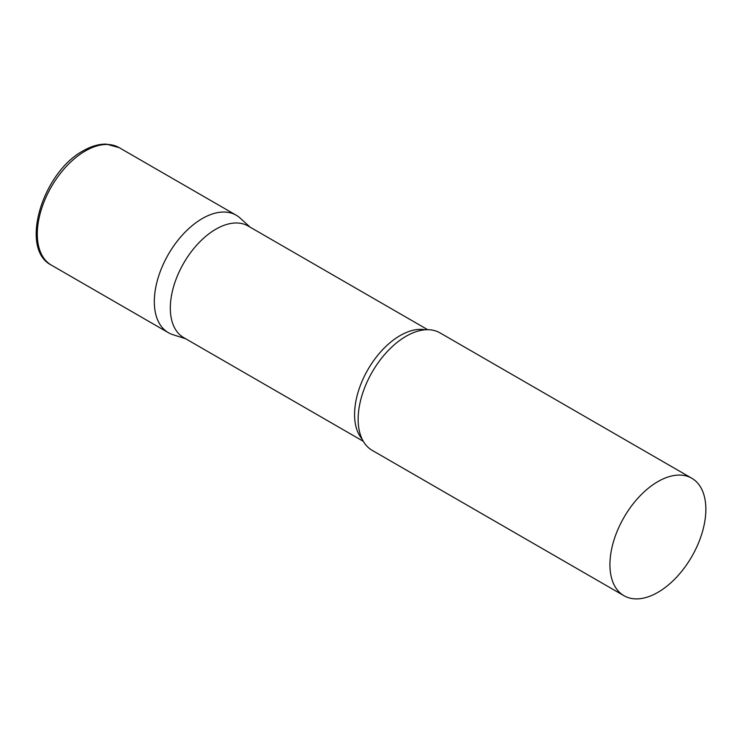 <?xml version="1.0" encoding="UTF-8"?>
<svg xmlns="http://www.w3.org/2000/svg" width="743" height="743" viewBox="0 0 743 743"><rect width="100%" height="100%" fill="white"/><g stroke="black" fill="none" stroke-linecap="round" stroke-linejoin="round"><path stroke-width="1.11" d="M51.351 265.121L168.373 332.678A67.827 39.156 -60 0 1 157.971 278.328A67.827 39.156 -60 0 1 202.282 218.563A67.827 39.156 -60 0 1 236.19 215.201L119.177 147.643A67.827 39.156 -60 0 0 85.259 151.005A67.827 39.156 -60 0 0 40.958 210.771A67.827 39.156 -60 0 0 51.351 265.121C18.909 248.766 42.713 172.153 83.225 150.801C91.166 146.213 98.865 143.984 106.323 144.123L119.177 147.643M427.736 329.706L248.097 225.993A64.437 37.196 120 0 0 198.446 243.258A64.437 37.196 120 0 0 170.323 308.094A64.437 37.196 120 0 0 183.66 337.591L363.299 441.305M250.112 227.154L240.156 218.098A67.827 39.156 120 0 0 186.734 230.534A67.827 39.156 120 0 0 154.321 301.63A67.827 39.156 120 0 0 172.859 334.666L185.685 338.762M691.807 478.251L440.023 332.883A67.827 39.156 120 0 0 408.093 335.139A67.827 39.156 120 0 0 358.145 419.303A67.827 39.156 120 0 0 358.191 421.578A67.827 39.156 120 0 0 372.197 450.36L623.981 595.719A67.827 39.156 120 0 0 676.241 577.552A67.827 39.156 120 0 0 705.85 509.299A67.827 39.156 120 0 0 691.807 478.251A67.827 39.156 120 0 0 639.537 496.417A67.827 39.156 120 0 0 609.929 564.671A67.827 39.156 120 0 0 623.981 595.719M425.302 329.79A64.437 37.196 120 0 0 378.586 354.262A64.437 37.196 120 0 0 354.578 414.473A64.437 37.196 120 0 0 362.157 439.159"/></g></svg>
